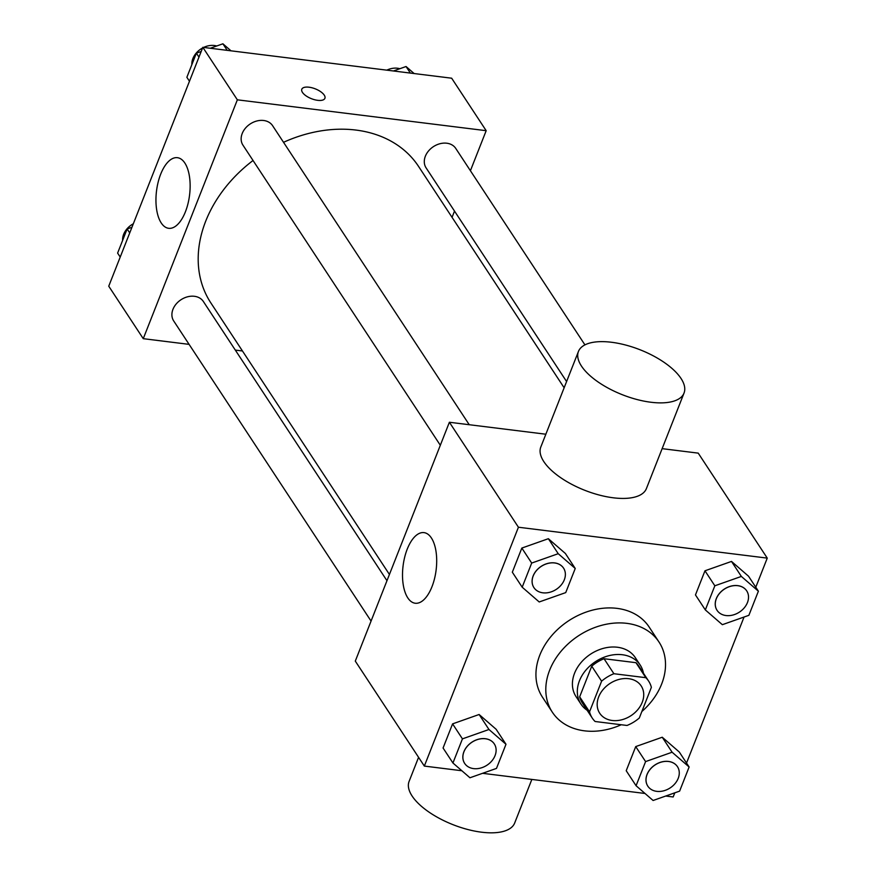 <?xml version="1.0" encoding="UTF-8"?>
<svg xmlns="http://www.w3.org/2000/svg" width="876" height="876" viewBox="0 0 876 876"><rect width="100%" height="100%" fill="white"/><g stroke="black" fill="none" stroke-linecap="round" stroke-linejoin="round"><path stroke-width="1.31" d="M628.683 678.692A24.824 19.228 -33.3 0 1 641.199 685.952A24.824 19.228 -33.3 0 1 631.016 715.659A24.824 19.228 -33.3 0 1 599.71 713.228A24.824 19.228 -33.3 0 1 603.115 689.532A24.824 19.228 -33.3 0 1 628.683 678.692M601.604 681.189L589.537 711.827A33.704 26.105 -33.3 0 0 592.285 718.112A33.704 26.105 -33.3 0 0 595.089 721.495L626.997 725.459A33.704 26.105 -33.3 0 0 639.305 718.002L651.372 687.364A33.704 26.105 -33.3 0 0 648.612 681.068A33.704 26.105 -33.3 0 0 645.82 677.685L613.901 673.721A33.704 26.105 -33.3 0 0 601.604 681.189L591.738 666.187L579.671 696.825L589.537 711.827M645.82 677.685L635.954 662.683L604.035 658.73L613.901 673.721M635.954 662.683A33.704 26.105 -33.3 0 1 638.757 666.078L648.612 681.068M592.285 718.112L582.43 703.11A33.704 26.105 -33.3 0 1 579.671 696.825M591.738 666.187A33.704 26.105 -33.3 0 1 604.035 658.73M643.444 673.217A35.467 27.463 146.7 0 0 640.225 665.103A35.467 27.463 146.7 0 0 595.494 661.643A35.467 27.463 146.7 0 0 580.952 704.085A35.467 27.463 146.7 0 0 587.117 710.25M580.952 704.085L576.025 696.584A35.467 27.463 -33.3 0 1 580.898 662.727A35.467 27.463 -33.3 0 1 617.416 647.244A35.467 27.463 -33.3 0 1 635.286 657.613L640.225 665.103M621.248 724.748A63.838 49.439 -33.3 0 1 552.318 712.166A63.838 49.439 -33.3 0 1 561.078 651.229A63.838 49.439 -33.3 0 1 626.833 623.351A63.838 49.439 -33.3 0 1 658.993 642.02A63.838 49.439 -33.3 0 1 641.845 711.531M552.318 712.166L542.463 697.176A63.838 49.439 -33.3 0 1 551.212 636.228A63.838 49.439 -33.3 0 1 616.967 608.36A63.838 49.439 -33.3 0 1 649.138 627.019L658.993 642.02M689.127 766.993L679.272 751.991L662.245 737.231L635.724 746.593L626.22 770.727L636.075 785.728L653.102 800.489L679.623 791.127L689.127 766.993L672.111 752.221L645.59 761.594L636.075 785.728M505.989 744.272L496.123 729.27L479.106 714.498L452.585 723.872L443.07 748.005L452.936 762.996L469.952 777.768L496.484 768.405L505.989 744.272L488.972 729.5L462.44 738.862L452.936 762.996M755.78 587.238L767.256 558.111L518.428 527.232L424.334 766.084L461.871 770.749M482.566 773.311L645.01 793.47M665.705 796.043L673.173 796.963L674.794 792.835M686.532 763.04L744.053 617.033M758.386 591.19L748.52 576.2L731.504 561.428L704.972 570.791L695.467 594.924L705.333 609.926L722.35 624.687L748.87 615.324L758.386 591.19L741.359 576.43L714.838 585.792L705.333 609.926M575.236 568.469L565.37 553.468L548.354 538.707L521.833 548.069L512.329 572.203L522.184 587.194L539.211 601.965L565.732 592.603L575.236 568.469L558.22 553.698L531.688 563.06L522.184 587.194M662.136 448.654L698.227 453.133L767.256 558.111M545.847 434.222L449.388 422.254L355.295 661.106L424.334 766.084M449.388 422.254L518.428 527.232M431.397 537.973A35.577 16.644 97.1 0 1 434.518 578.697A35.577 16.644 97.1 0 1 415.224 603.236A35.577 16.644 97.1 0 1 403.08 565.874A35.577 16.644 97.1 0 1 423.984 532.619A35.577 16.644 97.1 0 1 431.397 537.973M684.036 393.061L646.4 488.6A56.743 24.156 -158.5 0 1 584.752 490.286A56.743 24.156 -158.5 0 1 540.81 447.012L578.445 351.462A56.743 24.156 -158.5 0 1 611.525 342.264A56.743 24.156 -158.5 0 1 664.895 362.905A56.743 24.156 -158.5 0 1 684.036 393.061A56.743 24.156 -158.5 0 1 622.387 394.737A56.743 24.156 -158.5 0 1 578.445 351.462M418.575 757.324L409.092 781.414A56.743 24.156 21.5 0 0 428.233 811.57A56.743 24.156 21.5 0 0 481.603 832.2A56.743 24.156 21.5 0 0 514.683 823.002L531.841 779.432M283.528 142.306A124.272 96.24 -33.3 0 1 355.93 130.064A124.272 96.24 -33.3 0 1 418.553 166.407L564.144 387.783M389.426 574.459L210.886 302.965A124.272 96.24 -33.3 0 1 253.044 160.494M469.24 424.718L272.589 125.673A17.728 13.731 146.7 0 0 250.229 123.943A17.728 13.731 146.7 0 0 242.959 145.164L440.321 445.271M566.597 381.542L426.097 167.885A17.728 13.731 -33.3 0 1 428.539 150.957A17.728 13.731 -33.3 0 1 446.793 143.215A17.728 13.731 -33.3 0 1 455.739 148.405L584.938 344.881M371.063 621.073L173.711 320.966A17.728 13.731 -33.3 0 1 176.142 304.038A17.728 13.731 -33.3 0 1 194.406 296.296A17.728 13.731 -33.3 0 1 203.341 301.475L386.973 580.711M452.049 217.347L454.513 211.094M470.412 170.721L486.18 130.688L237.352 99.82L143.259 338.673L189.096 344.367M235.316 350.093L242.466 350.98M143.259 338.673L108.744 286.189L202.827 47.326L451.666 78.205L486.18 130.688M202.827 47.326L237.352 99.82M184.847 163.046A35.577 16.644 97.1 0 1 187.957 203.769A35.577 16.644 97.1 0 1 168.663 228.308A35.577 16.644 97.1 0 1 156.519 190.946A35.577 16.644 97.1 0 1 177.423 157.691A35.577 16.644 97.1 0 1 184.847 163.046M301.804 89.221A12.417 5.289 -158.5 0 1 309.042 87.217A12.417 5.289 -158.5 0 1 320.715 91.717A12.417 5.289 -158.5 0 1 324.908 98.32A12.417 5.289 -158.5 0 1 311.418 98.681A12.417 5.289 -158.5 0 1 301.804 89.221A12.417 5.289 -158.5 0 1 309.042 87.206A12.417 5.289 -158.5 0 1 320.715 91.728A12.417 5.289 -158.5 0 1 324.908 98.32M201.206 51.465L196.377 53.162L186.873 77.296L189.468 81.249M230.99 50.819L222.898 43.8L210.295 48.257M222.898 43.8L227.213 50.348M196.377 53.162L198.972 57.115M203.637 47.424A17.728 13.731 -33.3 0 1 214.346 45.508A17.728 13.731 -33.3 0 1 216.701 45.99M191.855 64.638A17.728 13.731 -33.3 0 1 202.575 47.972M131.947 227.256L127.129 228.964L117.614 253.098L120.22 257.051M127.129 228.964L129.725 232.917M122.607 240.429A17.728 13.731 -33.3 0 1 133.327 223.763M414.129 73.551L406.048 66.521L393.433 70.978M406.048 66.521L410.351 73.08M386.787 70.157A17.728 13.731 -33.3 0 1 397.485 68.229A17.728 13.731 -33.3 0 1 399.839 68.711M554.596 562.907A17.728 13.731 -33.3 0 1 563.531 568.086A17.728 13.731 -33.3 0 1 563.553 568.119A17.728 13.731 -33.3 0 1 556.293 589.362A17.728 13.731 -33.3 0 1 533.933 587.632A17.728 13.731 -33.3 0 1 533.9 587.577A17.728 13.731 -33.3 0 1 536.331 570.648A17.728 13.731 -33.3 0 1 554.596 562.907M565.37 553.468L548.354 538.707L558.22 553.698M548.354 538.707L521.833 548.069L531.688 563.06M521.833 548.069L512.329 572.203M533.9 587.577L533.933 587.632A17.728 13.731 -33.3 0 1 536.364 570.703A17.728 13.731 -33.3 0 1 554.628 562.961A17.728 13.731 -33.3 0 1 563.564 568.152L563.531 568.086M464.685 763.434A17.728 13.731 -33.3 0 1 467.116 746.505A17.728 13.731 -33.3 0 1 485.381 738.764A17.728 13.731 -33.3 0 1 494.316 743.954A17.728 13.731 -33.3 0 1 487.045 765.164A17.728 13.731 -33.3 0 1 464.685 763.434L464.641 763.379A17.728 13.731 -33.3 0 1 464.641 763.379A17.728 13.731 -33.3 0 1 467.083 746.451A17.728 13.731 -33.3 0 1 485.348 738.709A17.728 13.731 -33.3 0 1 494.283 743.888A17.728 13.731 -33.3 0 1 494.294 743.921M496.123 729.27L479.106 714.498L488.972 729.5M479.106 714.498L452.585 723.872L462.44 738.862M452.585 723.872L443.07 748.005M717.039 610.298L717.083 610.364A17.728 13.731 -33.3 0 1 719.514 593.435A17.728 13.731 -33.3 0 1 737.778 585.694A17.728 13.731 -33.3 0 1 746.713 590.873A17.728 13.731 -33.3 0 1 739.443 612.094A17.728 13.731 -33.3 0 1 717.083 610.364A17.728 13.731 -33.3 0 1 717.039 610.298A17.728 13.731 -33.3 0 1 719.47 593.37A17.728 13.731 -33.3 0 1 737.734 585.628A17.728 13.731 -33.3 0 1 746.67 590.818A17.728 13.731 -33.3 0 1 746.691 590.84M748.52 576.2L731.504 561.428L741.359 576.43M731.504 561.428L704.972 570.791L714.838 585.792M704.972 570.791L695.467 594.924M647.791 786.101L647.824 786.166A17.728 13.731 -33.3 0 1 650.266 769.237A17.728 13.731 -33.3 0 1 668.53 761.485A17.728 13.731 -33.3 0 1 677.466 766.675A17.728 13.731 -33.3 0 1 670.195 787.896A17.728 13.731 -33.3 0 1 647.824 786.166A17.728 13.731 -33.3 0 1 647.791 786.101A17.728 13.731 -33.3 0 1 650.222 769.172A17.728 13.731 -33.3 0 1 668.487 761.43A17.728 13.731 -33.3 0 1 677.422 766.62A17.728 13.731 -33.3 0 1 677.444 766.642M679.272 751.991L662.245 737.231L672.111 752.221M662.245 737.231L635.724 746.593L645.59 761.594M635.724 746.593L626.22 770.727"/></g></svg>
